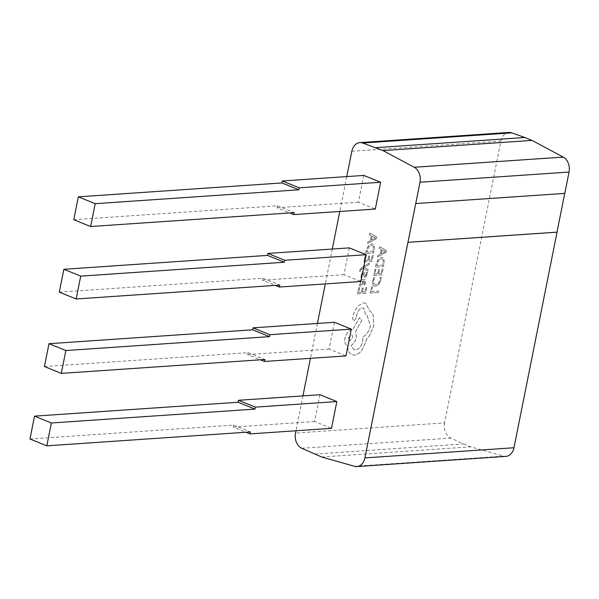 <?xml version="1.0" encoding="UTF-8"?>
<svg xmlns="http://www.w3.org/2000/svg" width="599" height="599" viewBox="0 0 599 599"><rect width="100%" height="100%" fill="white"/><g stroke="black" fill="none" stroke-linecap="round" stroke-linejoin="round"><path stroke-width="0.45" stroke-dasharray="3 2.25" d="M369.396 263.133L369.096 264.631L363.833 267.386L368.138 269.43L367.808 271.048L362.739 268.202L361.571 268.906L360.418 271.257L359.527 271.317L359.632 270.389L362.051 267.326L369.351 263.111L369.096 264.631M365.69 282.294L364.589 285.169L363.615 285.236L364.851 282.488L363.78 280.916L363.054 283.372L360.635 286.232L360.096 286.157L360.591 286.217L359.52 285.588L359.445 283.716L360.972 281.118L360.096 281.141L360.381 279.696L364.963 279.561L365.645 282.279L364.551 285.154L363.571 285.221L364.806 282.466L363.735 280.894L363.009 283.357L360.591 286.217L359.565 285.611L359.49 283.731L361.017 281.141L360.141 281.163L360.426 279.718L365.008 279.576L365.645 282.279M364.409 280.991L363.735 280.894L364.409 280.991M358.831 287.722L359.744 287.662L358.801 292.379L361.497 292.192L362.32 288.067L363.241 288.007L362.417 292.132L364.986 291.953L365.877 287.498L366.798 287.438L365.607 293.383L357.588 293.929L358.786 287.707L359.744 287.662M372.578 281.066L373.686 277.839L374.675 277.771L373.544 280.789L373.798 283.694L375.858 284.675L378.508 283.297L380.028 280.092L380.095 277.404L381.181 277.33L380.964 280.04L378.935 284.36L375.483 286.24L374.083 286.052L372.877 284.959L372.533 281.051L373.686 277.839M351.83 151.255L500.876 141.087L444.563 422.901L295.517 433.07M346.769 176.585L339.798 211.462M332.288 249.034L325.324 283.911M317.425 323.445L310.454 358.322M302.944 395.894L295.973 430.771M371.53 286.973L372.443 286.914L371.522 291.511L378.635 291.024L378.336 292.514L370.317 293.061L371.485 286.958L372.443 286.914M375.056 269.34L375.97 269.28L375.026 273.998L377.722 273.818L378.546 269.685L379.466 269.625L378.643 273.75L381.211 273.578L382.102 269.123L383.023 269.056L381.833 275.001L373.813 275.555L375.011 269.325L375.97 269.28M375.491 267.161L376.12 263.987L378.141 259.427L381.481 257.488L382.679 257.652L383.981 259.03L384.169 263.32L383.51 266.615L375.446 267.147L376.082 263.972L378.096 259.412L381.436 257.465L382.634 257.63L383.937 259.015L384.124 263.305L383.465 266.6L375.446 267.147M379.571 246.743L386.714 250.592L386.392 252.179L377.497 257.128L377.827 255.481L380.238 254.223L381.196 249.416L379.242 248.383L379.526 246.721L386.669 250.569L386.348 252.164L377.452 257.106L377.782 255.459L380.193 254.201L381.159 249.394L379.197 248.368L379.526 246.721M361.976 275.33L362.058 277.674L361.017 277.741L361.13 275.533L362.066 273.099L363.488 272.081L364.342 272.5L365.39 275.967L366.476 274.335L366.483 272.268L367.457 272.201L366.408 276.453L365.001 277.464L364.177 277.112L363.091 273.571L361.938 275.315L362.058 277.674M362.013 277.651L360.972 277.726L361.085 275.51L362.021 273.077L363.443 272.066L364.297 272.485L365.345 275.944L366.431 274.32L366.438 272.253L367.412 272.186L366.363 276.431L364.963 277.442L364.132 277.097L363.091 273.571L361.938 275.315M365.001 277.464L364.132 277.097L365.001 277.464M364.918 275.69L365.39 275.967L364.918 275.69M363.488 272.081L364.342 272.5L363.488 272.081M365.218 255.758L366.131 255.698L365.188 260.415L367.883 260.228L368.707 256.102L369.628 256.035L368.804 260.168L371.373 259.988L372.264 255.533L373.184 255.474L371.994 261.419L363.975 261.965L365.173 255.743L366.131 255.698M365.652 253.579L366.281 250.404L368.303 245.845L371.642 243.898L372.84 244.063L374.143 245.448L374.33 249.738L373.671 253.033L365.607 253.557L366.244 250.382L368.258 245.83L371.597 243.883L372.795 244.048L374.098 245.425L374.285 249.716L373.626 253.01L365.607 253.557M369.733 233.153L376.876 237.002L376.554 238.597L367.659 243.538L367.988 241.891L370.399 240.633L371.358 235.826L369.403 234.801L369.688 233.138L376.831 236.987L376.509 238.582L367.614 243.523L367.943 241.876L370.354 240.618L371.32 235.811L369.358 234.786L369.688 233.138M363.653 302.839L365.682 303.176L369.501 310.454L373.125 314.58L373.858 325.534L369.665 335.537L366.438 339.319L366.176 341.198L361.549 350.819C359.25 353.462 356.824 354.893 354.279 355.125L351.703 354.728L348.745 352.1L347.323 345.72C345.151 344.56 344.38 342.051 345.002 338.188C346.334 333.179 348.783 330.311 352.347 329.592L352.916 329.555L359.43 317.777L361.946 320.121L355.754 331.389L356.465 337.409C355.544 341.183 353.777 343.841 351.164 345.376L353.844 349.704L355.424 349.943C358.988 349.232 361.437 346.364 362.769 341.348L362.784 337.057C366.573 334.968 369.134 331.172 370.452 325.691L366.947 315.014L365.622 314.685L363.818 308.118L362.582 307.931C359.954 308.395 358.082 310.462 356.952 314.146L356.173 318.324L353.897 320.989L353.373 320.899L353.852 320.974L352.556 318.713L353.53 313.869L357.588 306.231L363.608 302.824L365.637 303.161L369.456 310.439L373.08 314.557L373.813 325.519L369.62 335.515L366.393 339.304L366.131 341.183L361.504 350.804C359.205 353.44 356.779 354.878 354.234 355.102L351.658 354.713L348.708 352.085L347.278 345.705C345.106 344.545 344.335 342.036 344.957 338.173C346.289 333.156 348.738 330.296 352.302 329.577L352.871 329.54L359.385 317.762L361.901 320.098L355.716 331.367L356.42 337.394C355.499 341.16 353.732 343.819 351.119 345.361L353.799 349.689L355.379 349.928C358.943 349.21 361.392 346.349 362.724 341.333L362.739 337.042C366.528 334.946 369.089 331.157 370.407 325.669L366.902 314.992L365.577 314.67L363.773 308.103L362.537 307.916C359.917 308.38 358.037 310.447 356.907 314.123L356.128 318.309L353.897 320.989L352.601 318.728L353.575 313.891L357.633 306.246L363.608 302.824M73.774 219.683L277.389 205.794L294.251 212.638M277.389 205.794L276.993 207.756L289.774 212.937M59.294 292.132L262.909 278.243L279.778 285.087M262.909 278.243L262.519 280.205L275.3 285.386M29.95 438.992L233.565 425.103L250.427 431.939M233.565 425.103L233.176 427.065L245.949 432.246M44.423 366.543L248.038 352.654L264.908 359.497M248.038 352.654L247.649 354.615L260.43 359.797M334.444 322.284L329.098 349.06L345.96 355.903M349.314 247.874L343.961 274.649L360.83 281.493M363.788 175.425L358.442 202.2L375.303 209.044M319.971 394.726L314.617 421.509L331.487 428.345M314.565 454.102L463.611 443.934L450.785 438.086A12.272 9.165 86.1 0 1 444.563 422.901M463.611 443.934L470.769 446.839L503.527 456.131L354.481 466.299M321.723 457.007L470.769 446.839M505.923 456.386A12.272 9.165 86.1 0 1 503.527 456.131M500.876 141.087A12.272 9.165 86.1 0 1 508.918 132.439M262.519 280.205L343.961 274.649M276.993 207.756L358.442 202.2M247.649 354.615L329.098 349.06M233.176 427.065L314.617 421.509M564.745 193.365L415.699 203.533M372.398 286.899L371.522 291.511M371.485 291.488L378.635 291.024M378.59 291.009L378.336 292.514M378.291 292.499L370.317 293.061M370.272 293.046L371.485 286.958M373.641 277.824L374.675 277.771M374.63 277.756L373.499 280.766L373.754 283.679L375.813 284.652L378.463 283.275L379.983 280.07L380.095 277.404M380.051 277.382L381.181 277.33M381.136 277.307L380.919 280.025L378.89 284.345L375.438 286.225L374.038 286.03L372.833 284.937L372.533 281.051M375.925 269.265L375.026 273.998M374.981 273.983L377.722 273.818M377.677 273.795L378.546 269.685M378.501 269.67L379.466 269.625M379.422 269.61L378.643 273.75M378.598 273.736L381.211 273.578M381.166 273.556L382.102 269.123M382.057 269.101L383.023 269.056M382.978 269.041L381.833 275.001M381.788 274.986L373.813 275.555M373.769 275.533L375.011 269.325M382.843 265.17L376.659 265.589L378.516 260.43L381.091 259.038L382.169 259.18L383.098 260.146L382.888 265.192L376.704 265.612L378.561 260.445L381.136 259.053L382.207 259.195L383.143 260.168L382.888 265.192M381.196 253.669L381.967 249.798L385.479 251.453L381.196 253.669L382.012 249.813L385.524 251.468L381.241 253.684M384.955 251.31L385.524 251.468L384.955 251.31M359.7 287.64L358.801 292.379M358.756 292.357L361.497 292.192M361.452 292.177L362.32 288.067M362.275 288.052L363.241 288.007M363.196 287.984L362.417 292.132M362.373 292.11L364.986 291.953M364.941 291.938L365.877 287.498M365.832 287.483L366.798 287.438M366.753 287.423L365.607 293.383M365.562 293.368L357.588 293.929M357.543 293.914L358.786 287.707M361.774 284.308L360.965 284.742L360.381 284.368L360.343 283.282L361.13 281.687L362.972 280.946L361.818 284.33L361.01 284.765L360.426 284.39L360.388 283.305L361.175 281.702L363.016 280.968L361.818 284.33M360.965 284.742L360.381 284.368L360.965 284.742M363.518 273.893L363.054 273.556L363.518 273.893M369.051 264.616L364.327 267.176M364.282 267.161L363.833 267.386M363.78 267.409L364.259 267.566M364.214 267.551L368.138 269.43M368.093 269.408L367.808 271.048M367.764 271.025L362.739 268.202M362.695 268.187L361.526 268.891L360.418 271.257M360.373 271.235L359.527 271.317M359.482 271.302L359.587 270.374L362.006 267.304L369.351 263.111M366.086 255.676L365.188 260.415M365.143 260.393L367.883 260.228M367.838 260.213L368.707 256.102M368.662 256.08L369.628 256.035M369.583 256.02L368.804 260.168M368.759 260.146L371.373 259.988M371.328 259.973L372.264 255.533M372.219 255.518L373.184 255.474M373.14 255.459L371.994 261.419M371.949 261.404L363.975 261.965M363.93 261.95L365.173 255.743M373.005 251.587L366.82 252.007L368.677 246.84L371.253 245.448L372.331 245.59L373.259 246.563L373.05 251.602L366.865 252.022L368.722 246.863L371.298 245.47L372.368 245.605L373.304 246.578L373.05 251.602M371.358 240.079L372.129 236.208L375.64 237.863L371.402 240.102L372.174 236.223L375.685 237.885L371.402 240.102M375.116 237.728L375.685 237.885L375.116 237.728M348.363 338.023L351.231 334.669L351.853 334.766L352.811 337.716L349.329 340.973L348.363 338.023L351.269 334.684L351.898 334.781L352.856 337.739L349.374 340.996L348.408 338.038M301.739 448.254L450.785 438.086"/><path stroke-width="0.9" d="M382.956 150.581L532.002 140.406L563.277 157.095A12.272 9.165 86.1 0 1 569.05 172.055L420.004 182.231A12.272 9.165 -93.9 0 0 414.231 167.263L382.956 150.581L362.732 143.019A12.272 9.165 -93.9 0 0 359.872 142.614A12.272 9.165 -93.9 0 0 351.83 151.255L346.769 176.585M339.798 211.462L332.288 249.034M325.324 283.911L317.425 323.445M310.454 358.322L302.944 395.894M295.973 430.771L295.517 433.07A12.272 9.165 -93.9 0 0 301.739 448.254L321.723 457.007L354.481 466.299A12.272 9.165 -93.9 0 0 356.877 466.561A12.272 9.165 -93.9 0 0 364.918 457.913L513.964 447.745A12.272 9.165 86.1 0 1 505.923 456.386L356.877 466.561M569.05 172.055L564.79 193.387L415.743 203.555L420.004 182.231M289.774 212.937L293.862 214.599L294.251 212.638L90.636 226.527L95.204 203.675L298.819 189.786L281.957 182.942L282.346 180.98L363.788 175.425L380.657 182.268L375.303 209.044L293.862 214.599M298.819 189.786L299.208 187.824L282.346 180.98M275.3 285.386L279.381 287.048L279.778 285.087L76.163 298.976L80.723 276.124L284.338 262.235L267.476 255.391L267.865 253.429L349.314 247.874L366.176 254.71L360.83 281.493L279.381 287.048M284.338 262.235L284.735 260.273L267.865 253.429M245.949 432.246L250.038 433.908L250.427 431.939L46.812 445.836L51.379 422.984L254.994 409.095L255.384 407.125L238.522 400.289L319.971 394.726L336.833 401.57L331.487 428.345L250.038 433.908M260.43 359.797L264.511 361.459L264.908 359.497L61.293 373.387L65.86 350.535L269.475 336.645L269.864 334.684L253.003 327.84L334.444 322.284L351.313 329.121L345.96 355.903L264.511 361.459M415.743 203.555L407.949 242.318L556.995 232.142L564.737 193.387M407.949 242.318L364.918 457.913M407.994 242.333L557.04 232.165L513.964 447.745M375.798 147.668L524.844 137.5L532.002 140.406M524.844 137.5L511.778 132.851L362.732 143.019M359.872 142.614L508.918 132.439A12.272 9.165 86.1 0 1 511.778 132.851M284.735 260.273L366.176 254.71M80.723 276.124L63.861 269.28L59.294 292.132L76.163 298.976M63.861 269.28L267.476 255.391M299.208 187.824L380.657 182.268M95.204 203.675L78.334 196.831L73.774 219.683L90.636 226.527M78.334 196.831L281.957 182.942M269.864 334.684L351.313 329.121M65.86 350.535L48.991 343.691L44.423 366.543L61.293 373.387M48.991 343.691L252.606 329.802L253.003 327.84M269.475 336.645L252.606 329.802M255.384 407.125L336.833 401.57M51.379 422.984L34.517 416.14L29.95 438.992L46.812 445.836M34.517 416.14L238.132 402.251L238.522 400.289M254.994 409.095L238.132 402.251M414.231 167.263L563.277 157.095"/></g></svg>
